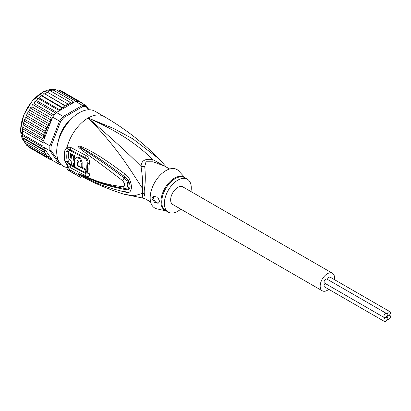 <?xml version="1.0" encoding="UTF-8"?>
<svg xmlns="http://www.w3.org/2000/svg" width="411" height="411" viewBox="0 0 411 411"><rect width="100%" height="100%" fill="white"/><g stroke="black" fill="none" stroke-linecap="round" stroke-linejoin="round"><path stroke-width="0.62" d="M387.162 318.453A2.327 1.341 120 0 0 387.64 319.522A2.327 1.341 120 0 0 389.433 318.895A2.327 1.341 120 0 0 390.45 316.557A2.327 1.341 120 0 0 389.967 315.489A2.327 1.341 120 0 0 388.806 315.607A2.327 1.341 120 0 0 387.162 318.453A2.327 1.341 120 0 0 386.679 317.39A2.327 1.341 120 0 0 385.518 317.503A2.327 1.341 120 0 0 383.869 320.354A2.327 1.341 120 0 0 384.352 321.417A2.327 1.341 120 0 0 386.145 320.796A2.327 1.341 120 0 0 387.162 318.453M388.806 315.607A2.327 1.341 120 0 0 390.45 312.756A2.327 1.341 120 0 0 389.967 311.692A2.327 1.341 120 0 0 388.174 312.314A2.327 1.341 120 0 0 387.162 314.656A2.327 1.341 120 0 0 387.64 315.72A2.327 1.341 120 0 0 388.806 315.607M327.454 279.398A2.327 1.341 -60 0 1 330.156 277.163L389.967 311.692M384.352 321.417L324.541 286.888A2.327 1.341 -60 0 1 324.063 285.825A2.327 1.341 -60 0 1 325.127 283.426M384.352 317.621L324.541 283.087A2.327 1.341 -60 0 1 324.063 282.023A2.327 1.341 -60 0 1 325.075 279.685A2.327 1.341 -60 0 1 326.868 279.059L386.679 313.593A2.327 1.341 120 0 0 384.886 314.215A2.327 1.341 120 0 0 383.869 316.557A2.327 1.341 120 0 0 384.352 317.621A2.327 1.341 120 0 0 385.518 317.503A2.327 1.341 120 0 0 387.162 314.656A2.327 1.341 120 0 0 386.679 313.593M322.275 290.813L172.748 204.488A10.152 5.862 -60 0 1 170.647 199.838A10.152 5.862 -60 0 1 175.081 189.625A10.152 5.862 -60 0 1 182.9 186.907L332.427 273.233A10.152 5.862 120 0 0 324.603 275.956A10.152 5.862 120 0 0 320.174 286.169A10.152 5.862 120 0 0 322.275 290.813A10.152 5.862 120 0 0 328.769 289.329M334.384 279.603A10.152 5.862 120 0 0 334.528 277.882A10.152 5.862 120 0 0 332.427 273.233M62.061 131.792L61.568 131.51M64.106 127.112L64.599 127.395M64.512 127.533L63.243 128.396M62.261 130.092L62.133 131.648M23.838 140.521L43.576 151.916L44.157 150.447L23.257 138.384L23.838 140.521M44.157 150.447L42.795 149.003L22.893 137.68L22.682 136.509L23.257 138.384M59.338 162.314L51.113 150.616L49.931 150.822A32.567 18.803 -60 0 1 49.834 148.386A32.567 18.803 -60 0 1 49.931 145.838L43.052 141.867L43.283 140.665L42.795 138.63L44.157 136.955L43.576 134.818L45.328 133.169L24.393 121.081L23.37 123.999L22.574 128.71L22.682 136.509M43.052 141.867A32.567 18.803 120 0 0 43.001 142.648A32.567 18.803 120 0 0 42.955 144.42A32.567 18.803 120 0 0 43.001 146.126A32.567 18.803 120 0 0 43.052 146.85L52.649 160.501L59.528 164.472L60.576 164.076L60.114 163.424M89.038 109.768L86.192 105.719L79.313 101.748A32.567 18.803 120 0 0 78.773 101.63A32.567 18.803 120 0 0 76.163 101.394A32.567 18.803 120 0 0 75.573 101.414L56.389 112.491A32.567 18.803 120 0 0 55.793 113.159A32.567 18.803 120 0 0 53.189 116.4A32.567 18.803 120 0 0 52.649 117.14L59.528 121.111L49.931 145.838L51.113 146.059L60.576 121.671L59.528 121.111A32.567 18.803 -60 0 1 63.263 116.462L63.993 117.423L82.919 106.495L82.452 105.386A32.567 18.803 -60 0 1 86.192 105.719L86.336 106.803L88.432 109.783M51.113 150.616A31.719 18.315 -60 0 1 51.113 146.059M61.357 164.77A32.567 18.803 -60 0 1 59.528 164.472L49.931 150.822L43.052 146.85M82.919 106.495A31.719 18.315 -60 0 1 86.336 106.803M56.389 112.491L63.263 116.462L82.452 105.386L75.573 101.414M60.576 121.671A31.719 18.315 -60 0 1 63.993 117.423M70.25 120.074A21.567 12.453 120 0 0 58.547 140.346M52.649 117.14L43.823 139.879A31.719 18.315 -60 0 1 45.189 133.405M43.119 141.179L43.823 139.879M51.771 159.252L50.255 159.56M30.455 148.135L50.199 159.535L50.733 158.918L50.651 157.675L49.531 158.225L48.072 158.307L48.668 157.583L48.668 156.457L46.238 156.606L46.833 154.942L44.732 154.464L45.189 152.846A31.719 18.315 -60 0 1 43.823 147.95M80.69 102.539L80.566 102.02L81.111 102.786M58.141 111.479L57.982 109.876L60.371 110.179L60.998 108.745L60.89 107.292L63.15 107.934L63.895 106.541L63.875 105.113L65.981 106.089L66.829 104.754L66.89 103.377L68.812 104.666L69.747 103.418L69.875 102.108L71.591 103.7L72.603 102.555L72.783 101.327L73.821 102.426M46.833 129.414L25.898 117.325L24.891 118.794L24.994 119.544L44.732 130.939L46.833 129.414L46.238 127.061L47.727 126.614L48.668 125.781L48.668 124.651L48.072 123.243L49.531 123.012L50.651 122.273L50.733 120.932L50.199 119.555L51.771 119.401M44.732 130.939L45.328 132.943A31.719 18.315 -60 0 1 46.289 130.092M22.667 130.909L43.001 142.648M22.667 134.387L43.001 146.126M42.795 149.003L43.283 147.528L22.574 135.573M43.283 147.528L43.119 147.081M44.157 136.955L23.257 124.893M23.838 123.423L43.576 134.818M23.062 127.235L42.795 138.63M22.949 126.069L22.523 129.193L22.492 134.988M43.283 140.665L22.574 128.71M43.576 151.916L45.189 152.846M82.431 104.019L82.693 103.253L83.181 103.983M59.831 136.688L59.379 137.115A21.146 12.207 120 0 0 58.799 139.545M64.645 127.323L63.962 127.266A21.146 12.207 120 0 0 61.635 131.304L62.02 131.869M69.68 120.695A21.146 12.207 120 0 0 67.866 122.411L67.723 123.017M51.277 159.514L52.418 160.172M59.364 90.836L60.828 90.626L80.566 102.02M56.913 90.281L58.439 89.891L78.773 101.63M55.608 89.583L55.516 90.091L55.829 89.655L76.163 101.394M55.829 89.655L54.005 90.487M52.788 89.85L52.839 90.256L53.045 89.932L72.783 101.327M53.045 89.932L51.668 90.471L51.01 91.216M47.974 92.454L48.817 91.329L50.137 90.713L69.875 102.108M47.131 92.049L66.89 103.377M47.152 91.982L46.566 92.023L45.046 94.001L65.981 106.089M45.046 94.001L63.875 105.113M44.198 93.646L43.52 93.806L42.215 95.85L41.28 95.681L40.525 96.025L39.435 98.095L38.423 98.116L37.622 98.63L36.749 100.7L35.685 100.906L34.868 101.584L34.205 103.613L32.294 104.826L31.847 106.793L29.946 108.309L29.715 110.184L28.205 111.324L28.333 111.849L48.072 123.243M63.15 107.934L42.215 95.85M60.371 110.179L39.435 98.095M41.28 95.681L60.89 107.292M56.78 112.265L36.749 100.7M38.423 98.116L38.244 98.476L57.982 109.876M54.154 115.131L34.205 103.613M35.685 100.906L35.459 101.414L55.793 113.159M52.12 118.502L31.847 106.793M33.106 104.009L32.849 104.661L53.189 116.4M50.651 122.273L29.715 110.184M30.727 107.369L30.46 108.16L50.199 119.555M45.328 152.923L24.393 140.839L24.819 142.9M25.359 142.807L24.994 143.064L44.732 154.464M25.898 143.583L26.499 145.211L46.238 156.606M27.732 145.499L28.333 146.912L48.072 158.307M28.333 111.849L27.845 112.008L27.732 113.693L26.381 115.059L26.499 115.666L46.238 127.061M48.668 125.781L27.732 113.693M26.499 115.666L26.016 115.907L25.898 117.325M24.994 119.544L24.516 119.909L24.393 121.081M80.571 102.026L82.693 103.253M166.106 166.953L152.871 159.627C145.258 158.358 141.312 160.634 141.035 166.46C142.401 175.6 142.936 182.987 142.648 188.623A8.456 4.1 -173.1 0 1 144.359 189.42A19.029 10.989 120 0 0 144.215 191.505A19.029 10.989 120 0 0 144.21 191.829A19.029 10.989 120 0 0 144.359 194.064L144.754 196.134M150.632 201.971L145.366 198.929L142.278 197.963L142.648 193.329A8.456 5.559 171.9 0 1 144.364 194.064M169.661 169.008L164.395 165.967L152.949 161.8L146.023 161.795L144.754 166.532C145.586 175.79 145.453 183.419 144.359 189.42M190.951 191.552A19.029 10.989 -60 0 0 187.339 179.217A19.029 10.989 -60 0 0 177.824 180.157A19.029 10.989 120 0 0 165.392 196.926A19.029 10.989 120 0 0 168.31 212.179A19.029 10.989 120 0 0 177.824 211.233A19.029 10.989 -60 0 0 180.799 209.132M158.641 203.019A4.228 2.44 60 0 1 155.404 201.806A4.228 2.44 60 0 1 153.601 197.593A4.228 2.44 60 0 1 154.043 196.047M159.509 201.092L158.574 203.06L154.603 202.346L152.034 198.503L153.277 196.355L157.696 197.141L159.509 201.092M77.088 165.628A31.395 18.125 -60 0 1 77.047 160.994L77.381 160.367L78.922 161.98A31.282 18.063 120 0 0 78.866 163.049L77.458 162.309A31.37 18.11 120 0 0 77.515 165.381L81.28 167.354A31.118 17.966 -60 0 1 81.28 163.208L79.667 158.543L75.963 157.526L74.72 159.745A31.513 18.197 120 0 0 75.203 167.236L85.591 172.635A30.799 17.781 -60 0 1 85.139 169.784L77.088 165.628L77.515 165.381M73.333 163.136L74.257 163.64A31.534 18.207 -60 0 1 74.201 160.562L73.281 160.059A31.57 18.228 -60 0 1 73.631 156.231L71.545 155.086A31.642 18.269 120 0 0 71.195 158.913L70.338 157.336A31.662 18.279 -60 0 1 70.63 154.577L68.601 153.437A31.704 18.305 120 0 0 68.308 156.195C68.396 158.369 69.361 160.043 71.206 161.22A31.642 18.269 120 0 0 71.73 165.34L73.816 166.486A31.57 18.228 -60 0 1 73.333 163.136M166.167 210.941L156.899 208.85A22.204 12.818 120 0 1 150.883 192.014A22.204 12.818 120 0 1 165.864 170.663A22.204 12.818 -60 0 1 178.754 170.997L185.197 177.978M85.139 169.784L86.043 169.265L81.753 167.082M77.962 160.347L77.946 160.47A30.126 17.396 120 0 0 77.879 162.068M78.917 162.083L78.357 161.79L77.458 162.309M75.963 157.526L76.878 156.997L80.592 158.019L82.185 162.689A29.849 17.231 120 0 0 82.185 166.83L81.28 167.354M86.043 169.265A29.525 17.046 120 0 0 86.516 172.101L85.591 172.635M74.329 163.599A30.301 17.493 120 0 0 74.735 165.952L73.816 166.486M74.689 163.388L74.257 163.64M74.689 160.28L74.201 160.562M75.1 160.043L74.18 159.54L73.281 160.059M73.631 156.231L74.545 155.702A30.301 17.493 120 0 0 74.18 159.54M74.545 155.702L72.459 154.557L71.545 155.086M71.293 157.31L71.237 156.817L70.338 157.336M70.63 154.577L71.545 154.048A30.393 17.55 120 0 0 71.237 156.817M71.545 154.048L69.516 152.907L68.601 153.437M166.393 167.118L159.18 159.021L133.015 138.959L113.503 128.402L88.108 118.003C123.706 133.57 141.518 148.561 152.871 159.627A8.456 1.254 -80 0 0 152.949 161.8M85.719 172.558L85.94 172.671C86.901 173.118 87.332 172.856 87.245 171.896A29.443 17 120 0 1 87.245 161.944L85.94 158.985L70.42 150.739C69.433 150.292 68.75 150.688 68.375 151.921A2.117 0.956 9.1 0 0 67.193 151.51L68.431 149.661A4.228 2.795 66.2 0 1 67.024 147.241L70.533 147.302L86.048 155.517C88.627 157.172 89.721 159.92 89.336 163.763A30.409 17.555 120 0 0 89.336 174.038C89.721 176.632 88.627 177.28 86.048 175.98L70.533 167.745L67.024 164.909L64.804 160.978A31.719 18.315 -60 0 1 64.357 156.303A31.719 18.315 -60 0 1 64.357 156.082A31.719 18.315 -60 0 1 64.804 150.673L67.024 147.241A31.719 18.315 -60 0 1 88.108 118.003C112.82 139.329 130.462 155.481 141.035 166.46A8.456 5.626 -178.3 0 0 144.754 166.532M75.151 167.015L73.99 166.383M71.678 165.104L70.42 164.405L68.375 161.816A2.117 1.439 -11.1 0 0 67.193 161.538L68.431 163.763L70.415 165.402L85.935 173.658C87.43 174.387 88.098 174.033 87.933 172.605A2.117 1.449 168.4 0 0 87.358 171.952A2.117 1.449 168.4 0 0 87.245 171.896M125.55 174.459C128.828 176.632 130.821 180.804 131.52 186.969C131.135 191.778 129.141 193.489 125.55 192.096L124.548 191.886A4.228 2.651 -77 0 1 123.829 189.235L124.841 189.379C130.379 191.172 130.477 180.984 124.841 176.864L123.834 176.108L124.841 176.822C127.528 178.343 129.295 181.477 130.153 186.219C129.583 189.707 127.816 190.786 124.841 189.461L123.829 189.235C100.222 184.637 93.374 180.1 87.682 178.097L79.888 174.541A4.228 1.778 -60.3 0 0 80.058 174.906L78.296 173.781A4.228 1.5 -50.1 0 0 78.388 173.791L98.517 182.006L106.875 184.657L117.865 187.293L124.24 188.351C127.554 189.877 130.153 183.147 124.24 178.025C100.818 160.619 94.751 156.997 88.94 153.139L78.388 146.162A4.228 1.891 53.4 0 1 78.296 145.977L80.047 146.064A4.228 2.389 107.2 0 0 79.878 146.85L86.731 150.755C92.321 154.274 98.614 157.48 123.834 176.108A4.228 1.582 125.1 0 1 124.548 173.714L125.55 174.459A4.228 1.562 125 0 0 124.841 176.822L124.24 178.025A4.228 1.305 -54.9 0 0 122.673 180.696C99.354 162.777 93.626 158.893 87.969 154.731L80.088 148.638C78.475 147.153 77.859 146.29 78.229 146.059A4.228 1.166 31.9 0 0 78.352 146.167L80.638 147.811A4.228 2.106 -49.5 0 0 80.088 148.638M78.296 173.781L78.229 173.719A4.228 2.856 -43.8 0 0 78.352 173.771L80.654 174.757A4.228 2.944 113.2 0 1 80.104 174.29L88.088 177.65C93.903 179.479 100.145 183.768 122.673 186.712A4.228 2.62 97.9 0 0 124.24 188.351L124.841 189.461A4.228 2.651 -77.4 0 0 125.55 192.096M117.443 187.21L117.865 187.293M68.431 149.661L70.415 149.758L85.935 157.999C87.43 158.923 88.093 160.439 87.933 162.545A29.767 17.185 120 0 0 87.933 172.605A4.228 2.892 168.4 0 0 89.336 174.038M80.047 146.064L87.204 149.198C92.881 152.424 99.436 155.168 124.548 173.714M122.673 186.712C125.376 186.527 125.376 184.518 122.673 180.696M78.229 173.719L80.104 174.29M124.548 191.886C101.044 186.234 93.955 181.472 88.175 179.124L80.058 174.906M81.414 176.422L80.859 177.382A32.777 18.921 -60 0 1 79.2 176.602A32.777 18.921 -60 0 1 77.689 175.554L70.214 171.238A32.777 18.921 -60 0 1 68.945 170.015L69.485 169.08A31.719 18.315 120 0 0 70.743 170.318L70.214 171.238M77.689 175.554L78.296 174.505A31.57 18.228 120 0 0 80.114 175.733C94.36 183.311 109.074 189.497 124.271 194.295L134.376 195.8L142.648 193.329A19.307 11.148 -60 0 1 142.499 190.74A19.307 11.148 -60 0 1 142.648 188.623C131.407 171.993 118.866 149.008 88.108 118.003A31.719 18.315 -60 0 1 103.968 116.431C124.461 128.299 142.864 142.494 159.18 159.021M78.296 174.505L70.743 170.318M68.431 163.763A4.228 0.277 -43.5 0 1 67.024 164.909A31.719 18.315 -60 0 0 69.485 169.08L67.764 168.777L67.234 169.697L68.945 170.015M68.411 167.657A31.719 18.315 120 0 1 56.708 151.669A31.719 18.315 -60 0 1 70.553 119.75A31.719 18.315 -60 0 1 94.998 111.253L103.968 116.431M24.48 141.99L20.55 130.01L23.715 114.993L32.284 100.865L43.761 91.566L54.822 89.793A30.661 17.704 120 0 0 32.351 101.049A30.661 17.704 120 0 0 20.673 129.999A30.661 17.704 120 0 0 20.673 130.184A30.661 17.704 120 0 0 24.475 141.965M51.663 159.324A31.719 18.315 -60 0 1 50.733 158.918M72.603 102.555A31.719 18.315 -60 0 1 73.769 102.339M69.747 103.418A31.719 18.315 -60 0 1 70.959 102.997M66.829 104.754A31.719 18.315 -60 0 1 68.062 104.132M63.895 106.541A31.719 18.315 -60 0 1 65.128 105.735M60.998 108.745A31.719 18.315 -60 0 1 62.21 107.769M58.187 111.335A31.719 18.315 -60 0 1 59.359 110.205M50.733 120.932A31.719 18.315 -60 0 1 51.663 119.457M46.289 154.89A31.719 18.315 -60 0 1 45.328 153.149M47.727 156.709A31.719 18.315 -60 0 1 46.833 155.666M49.531 158.225A31.719 18.315 -60 0 1 48.668 157.583M48.668 124.651A31.719 18.315 -60 0 1 49.531 123.012M46.833 128.689A31.719 18.315 -60 0 1 47.727 126.614M62.035 131.839L61.568 131.566L62.04 131.833M64.157 127.081L64.63 127.348L64.152 127.081M87.245 161.944A2.117 0.94 -170.6 0 1 87.358 162.006A2.117 0.94 -170.6 0 1 87.933 162.545A4.228 1.885 -170.6 0 0 89.336 163.763M64.804 160.978A4.228 2.877 -11.1 0 0 67.193 161.538A30.871 17.822 120 0 1 66.757 156.987A30.871 17.822 120 0 1 66.757 156.776A30.871 17.822 120 0 1 67.193 151.51A4.228 1.906 9 0 1 64.804 150.673M68.375 151.921A30.445 17.575 120 0 0 67.943 157.12A30.445 17.575 120 0 0 68.375 161.816M166.059 210.879A19.158 11.061 -60 0 1 161.657 196.124A19.158 11.061 -60 0 1 174.29 178.23A19.158 11.061 -60 0 1 174.48 178.122A19.158 11.061 -60 0 1 185.089 177.917M168.31 212.179L165.69 210.663A19.029 10.989 -60 0 1 162.735 195.533A19.029 10.989 -60 0 1 175.014 178.754A19.029 10.989 -60 0 1 175.204 178.641A19.029 10.989 -60 0 1 184.719 177.701L187.339 179.217M77.946 160.47L77.047 160.994M82.185 162.689L81.28 163.208M70.42 164.405A2.117 1.218 -60.8 0 1 70.415 165.402A4.228 2.435 -60.8 0 0 70.533 167.745M85.94 172.671A2.117 1.125 -63.2 0 1 85.935 173.658A4.228 2.255 -63.5 0 0 86.048 175.98M85.94 158.985A2.117 1.135 116.3 0 0 85.935 157.999A4.228 2.261 116.4 0 1 86.048 155.517M70.42 150.739A2.117 1.202 119.8 0 0 70.415 149.758A4.228 2.404 119.8 0 1 70.533 147.302M387.054 319.183L387.64 319.522M389.381 315.15L389.967 315.489M387.054 315.381L387.64 315.72M386.093 317.051L386.679 317.39M23.668 140.418L23.519 139.987M49.613 90.703L49.87 90.61M46.566 92.023L46.895 91.853M43.905 93.554L43.52 93.806M40.951 95.681L40.525 96.025M38.069 98.203L37.622 98.63M35.31 101.075L34.868 101.584M32.716 104.255L32.294 104.826M30.337 107.692L29.946 108.309M28.205 111.324L27.845 112.008M26.381 115.059L26.016 115.907M24.891 118.794L24.516 119.909M23.37 123.999L23.746 122.504M142.278 197.963L124.271 194.295M67.234 169.697L79.2 176.602"/></g></svg>
